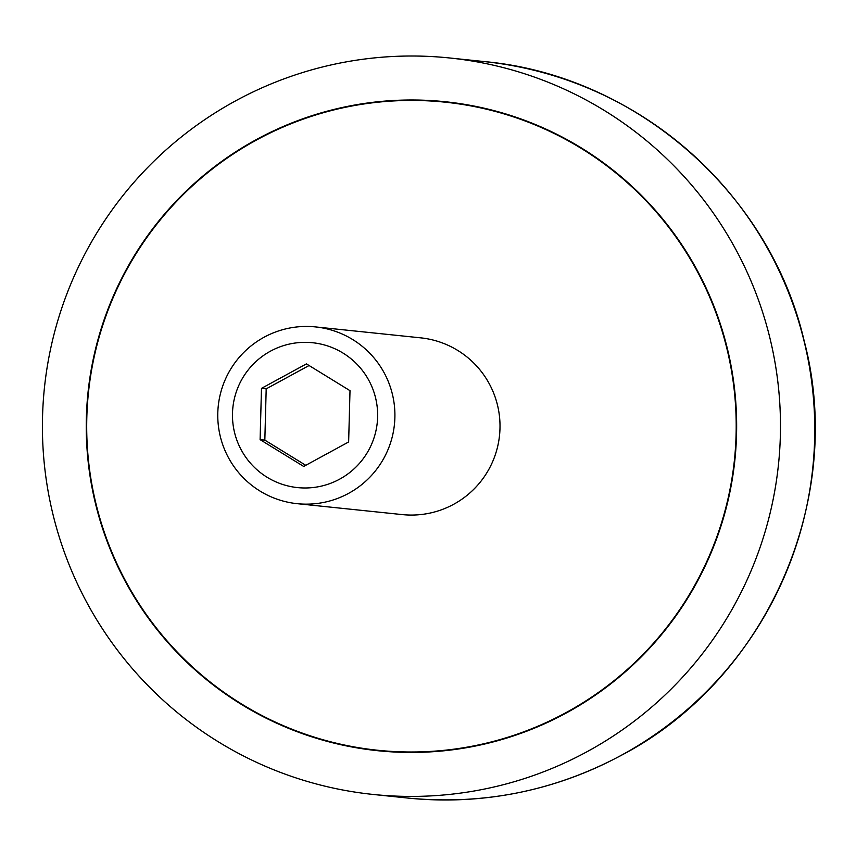 <?xml version="1.0" encoding="UTF-8"?>
<svg xmlns="http://www.w3.org/2000/svg" width="856" height="856" viewBox="0 0 856 856"><rect width="100%" height="100%" fill="white"/><g stroke="black" fill="none" stroke-linecap="round" stroke-linejoin="round"><path stroke-width="1.28" d="M445.12 102.174A325.794 324.745 -84.1 0 0 141.401 245.447A325.794 324.745 -84.1 0 0 125.96 581.695A325.794 324.745 -84.1 0 0 377.774 750.263A325.794 324.745 -84.1 0 0 681.494 607A325.794 324.745 -84.1 0 0 696.934 270.742A325.794 324.745 -84.1 0 0 445.12 102.174L448.662 102.538A325.794 324.745 95.9 0 1 486.797 108.819M228.477 457.703A88.853 88.564 -84.1 0 0 379.989 464.605A88.853 88.564 -84.1 0 0 315.522 326.917A88.853 88.564 -84.1 0 0 228.477 457.703M241.242 449.914A72.824 72.589 -84.1 0 0 339.661 479.157A72.824 72.589 -84.1 0 0 368.872 380.417A72.824 72.589 -84.1 0 0 270.453 351.174A72.824 72.589 -84.1 0 0 241.242 449.914M315.522 326.917L420.628 337.842A88.853 88.564 95.9 0 1 485.095 475.519A88.853 88.564 95.9 0 1 402.267 514.595L297.15 503.67M697.33 270.528A326.243 325.184 95.9 0 1 681.868 607.246A326.243 325.184 95.9 0 1 377.731 750.712A326.243 325.184 95.9 0 1 125.575 581.909A326.243 325.184 95.9 0 1 141.026 245.191A326.243 325.184 95.9 0 1 445.163 101.725A326.243 325.184 95.9 0 1 697.33 270.528M379.508 750.894A326.243 325.184 95.9 0 1 339.639 743.982M87.034 602.892A370.22 369.022 -84.1 0 0 373.184 794.454A370.22 369.022 -84.1 0 0 718.323 631.642A370.22 369.022 -84.1 0 0 735.86 249.545A370.22 369.022 -84.1 0 0 449.71 57.983A370.22 369.022 -84.1 0 0 104.571 220.794A370.22 369.022 -84.1 0 0 87.034 602.892M406.504 100.473A326.243 325.184 95.9 0 1 446.939 101.918M419.932 752.328A325.794 324.745 95.9 0 1 381.327 750.637L377.774 750.263M260.106 439.642L261.476 388.367L306.427 363.886L350.008 390.678L348.638 441.964L303.687 466.445L260.106 439.642L264.836 440.134L305.774 465.311M309.07 365.512L266.195 388.859L264.836 440.134M261.476 388.367L266.195 388.859M449.71 57.983L483.993 61.546A370.22 369.022 95.9 0 1 770.143 253.109A370.22 369.022 95.9 0 1 621.638 755.11A370.22 369.022 95.9 0 1 407.467 798.017L373.184 794.454M483.993 61.546C635.409 75.157 769.876 192.547 804.191 340.998C845.953 499.551 766.858 679.172 621.777 755.088C554.645 791.051 483.212 805.368 407.467 798.017"/></g></svg>
